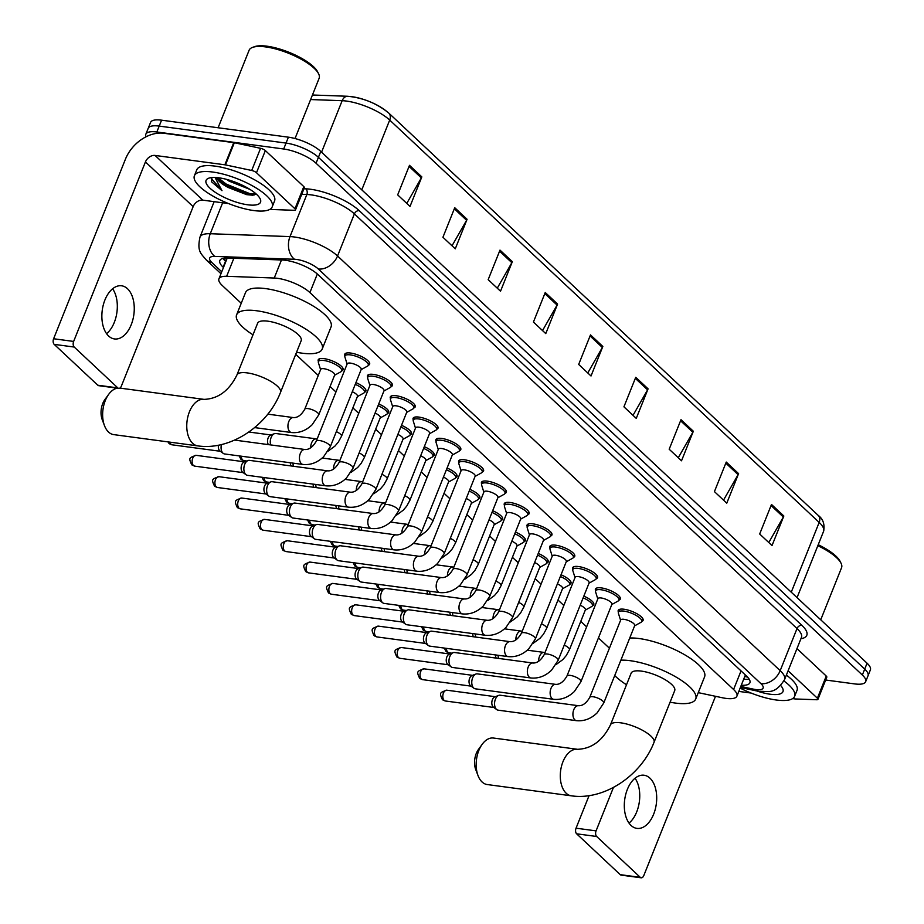 <?xml version="1.0" encoding="UTF-8"?>
<svg xmlns="http://www.w3.org/2000/svg" width="924" height="924" viewBox="0 0 924 924"><rect width="100%" height="100%" fill="white"/><g stroke="black" fill="none" stroke-linecap="round" stroke-linejoin="round"><path stroke-width="1.39" d="M318.433 361.492A13.41 4.204 21.8 0 1 318.202 359.817A13.41 4.204 21.8 0 1 324.07 358.639A13.41 4.204 21.8 0 1 337.445 363.421A13.41 4.204 21.8 0 1 343.104 369.773A13.41 4.204 21.8 0 1 341.776 370.824M550.069 548.048A13.41 4.204 21.8 0 1 549.838 546.373A13.41 4.204 21.8 0 1 555.705 545.195A13.41 4.204 21.8 0 1 569.08 549.988A13.41 4.204 21.8 0 1 574.74 556.34A13.41 4.204 21.8 0 1 573.411 557.38M527.281 526.703A13.41 4.204 21.8 0 1 527.05 525.028A13.41 4.204 21.8 0 1 532.917 523.839A13.41 4.204 21.8 0 1 546.28 528.632A13.41 4.204 21.8 0 1 551.94 534.984A13.41 4.204 21.8 0 1 550.623 536.036M504.492 505.347A13.41 4.204 21.8 0 1 504.261 503.672A13.41 4.204 21.8 0 1 510.129 502.494A13.41 4.204 21.8 0 1 523.492 507.288A13.41 4.204 21.8 0 1 529.152 513.64A13.41 4.204 21.8 0 1 527.835 514.68M481.704 484.003A13.41 4.204 21.8 0 1 481.473 482.328A13.41 4.204 21.8 0 1 487.329 481.138A13.41 4.204 21.8 0 1 500.704 485.932A13.41 4.204 21.8 0 1 506.364 492.284A13.41 4.204 21.8 0 1 505.047 493.335M572.857 569.403A13.41 4.204 21.8 0 1 572.626 567.729A13.41 4.204 21.8 0 1 578.493 566.539A13.41 4.204 21.8 0 1 591.868 571.332A13.41 4.204 21.8 0 1 597.528 577.685A13.41 4.204 21.8 0 1 596.199 578.736M618.445 612.104A13.41 4.204 21.8 0 1 618.202 610.429A13.41 4.204 21.8 0 1 624.07 609.239A13.41 4.204 21.8 0 1 637.444 614.033A13.41 4.204 21.8 0 1 643.104 620.385A13.41 4.204 21.8 0 1 641.787 621.436M595.657 590.748A13.41 4.204 21.8 0 1 595.414 589.085A13.41 4.204 21.8 0 1 601.281 587.895A13.41 4.204 21.8 0 1 614.656 592.688A13.41 4.204 21.8 0 1 620.316 599.041A13.41 4.204 21.8 0 1 618.988 600.092M458.916 462.647A13.41 4.204 21.8 0 1 458.674 460.972A13.41 4.204 21.8 0 1 464.541 459.794A13.41 4.204 21.8 0 1 477.916 464.587A13.41 4.204 21.8 0 1 483.575 470.94A13.41 4.204 21.8 0 1 482.259 471.979M436.116 441.302A13.41 4.204 21.8 0 1 435.885 439.628A13.41 4.204 21.8 0 1 441.753 438.438A13.41 4.204 21.8 0 1 455.128 443.231A13.41 4.204 21.8 0 1 460.787 449.584A13.41 4.204 21.8 0 1 459.459 450.635M413.328 419.946A13.41 4.204 21.8 0 1 413.097 418.272A13.41 4.204 21.8 0 1 418.965 417.094A13.41 4.204 21.8 0 1 432.34 421.887A13.41 4.204 21.8 0 1 437.999 428.239A13.41 4.204 21.8 0 1 436.671 429.279M390.54 398.602A13.41 4.204 21.8 0 1 390.309 396.927A13.41 4.204 21.8 0 1 396.177 395.738A13.41 4.204 21.8 0 1 409.551 400.531A13.41 4.204 21.8 0 1 415.211 406.883A13.41 4.204 21.8 0 1 413.883 407.934M367.752 377.246A13.41 4.204 21.8 0 1 367.521 375.571A13.41 4.204 21.8 0 1 373.388 374.393A13.41 4.204 21.8 0 1 386.752 379.187A13.41 4.204 21.8 0 1 392.411 385.539A13.41 4.204 21.8 0 1 391.095 386.579M344.964 355.902A13.41 4.204 21.8 0 1 344.733 354.227A13.41 4.204 21.8 0 1 350.6 353.037A13.41 4.204 21.8 0 1 363.964 357.831A13.41 4.204 21.8 0 1 369.623 364.183A13.41 4.204 21.8 0 1 368.306 365.234M698.267 692.642L722.256 697.736A25.144 7.889 -158.2 0 0 725.918 698.382A25.144 7.889 -158.2 0 0 736.913 696.153A25.144 7.889 -158.2 0 0 733.598 689.5L309.91 292.573A25.144 7.889 -158.2 0 0 274.243 278.032L226.646 276.311A25.144 7.889 -158.2 0 0 218.93 278.829A25.144 7.889 -158.2 0 0 222.245 285.481L241.233 303.28M295.726 354.319L318.272 375.444M330.087 386.509L335.943 391.995M352.876 407.865L358.731 413.34M375.675 429.21L381.52 434.696M398.463 450.566L404.308 456.04M421.252 471.921L427.096 477.396M444.04 493.266L449.884 498.741M466.828 514.622L472.684 520.096M489.616 535.966L495.472 541.441M512.404 557.322L518.26 562.797M535.204 578.667L541.048 584.141M557.992 600.023L563.836 605.497M580.78 621.367L586.625 626.853M598.44 637.918L609.413 648.198M583.829 596.13A13.41 4.204 21.8 0 1 593.786 604.631A13.41 4.204 21.8 0 1 592.469 605.682M561.041 574.774A13.41 4.204 21.8 0 1 570.997 583.287A13.41 4.204 21.8 0 1 569.681 584.326M538.253 553.43A13.41 4.204 21.8 0 1 548.209 561.931A13.41 4.204 21.8 0 1 546.893 562.982M515.465 532.074A13.41 4.204 21.8 0 1 525.421 540.586A13.41 4.204 21.8 0 1 524.104 541.626M492.677 510.729A13.41 4.204 21.8 0 1 502.633 519.23A13.41 4.204 21.8 0 1 501.305 520.281M469.877 489.373A13.41 4.204 21.8 0 1 479.845 497.886A13.41 4.204 21.8 0 1 478.517 498.925M447.089 468.029A13.41 4.204 21.8 0 1 457.057 476.53A13.41 4.204 21.8 0 1 455.728 477.581M424.301 446.673A13.41 4.204 21.8 0 1 434.257 455.186A13.41 4.204 21.8 0 1 432.94 456.225M401.513 425.329A13.41 4.204 21.8 0 1 411.469 433.83A13.41 4.204 21.8 0 1 410.152 434.881M378.724 403.973A13.41 4.204 21.8 0 1 388.681 412.474A13.41 4.204 21.8 0 1 387.364 413.525M355.936 382.628A13.41 4.204 21.8 0 1 365.892 391.129A13.41 4.204 21.8 0 1 364.576 392.18M741.291 685.227A25.144 7.889 -158.2 0 0 749.895 682.755A25.144 7.889 -158.2 0 0 746.58 676.102L317.937 274.543A25.144 7.889 -158.2 0 0 282.282 260.002L227.535 258.027A25.144 7.889 -158.2 0 0 219.831 260.545A25.144 7.889 -158.2 0 0 223.134 267.198L223.469 267.498M749.098 679.013A25.144 7.889 21.8 0 1 743.647 679.313M146.015 136.798A25.144 7.889 21.8 0 1 145.842 134.223A25.144 7.889 21.8 0 1 156.837 131.993L283.68 148.995A25.144 7.889 21.8 0 1 316.054 163.236L862.346 675.028A25.144 7.889 21.8 0 1 865.661 681.681A25.144 7.889 21.8 0 1 854.665 683.91L825.663 680.018M145.842 134.223L150.566 122.407A25.144 7.889 21.8 0 1 161.573 120.178L288.404 137.179A25.144 7.889 21.8 0 1 320.778 151.421L867.07 663.213L864.714 669.115A25.144 7.889 21.8 0 1 868.029 675.767A25.144 7.889 21.8 0 0 864.714 669.115L318.41 157.323L864.714 669.115L862.346 675.028M288.404 137.179L286.047 143.081A25.144 7.889 21.8 0 1 318.41 157.323A25.144 7.889 21.8 0 0 286.047 143.081L159.205 126.091L286.047 143.081L283.68 148.995M148.21 128.309A25.144 7.889 21.8 0 1 159.205 126.091A25.144 7.889 21.8 0 0 148.21 128.309M225.826 261.596L225.502 261.284A25.144 7.889 21.8 0 1 222.984 258.385M409.494 165.327L397.678 194.872L410.013 206.433L421.829 176.888L409.494 165.327M406.768 203.395L421.344 177.905A6.699 4.955 -46.9 0 0 421.829 176.888M454.747 207.715L442.931 237.26L455.266 248.822L467.082 219.277L454.747 207.715M452.021 245.784L466.597 220.293A6.699 4.955 -46.9 0 0 467.082 219.277M500 250.104L488.172 279.66L500.519 291.222L512.335 261.665L500 250.104M497.274 288.173L511.838 262.682A6.699 4.955 -46.9 0 0 512.335 261.665M545.241 292.504L533.425 322.049L545.772 333.61L557.588 304.065L545.241 292.504M542.527 330.573L557.091 305.082A6.699 4.955 -46.9 0 0 557.588 304.065M771.494 504.458L759.678 534.003L772.025 545.564L783.841 516.019L771.494 504.458M768.78 542.527L783.344 517.036A6.699 4.955 -46.9 0 0 783.841 516.019M726.252 462.069L714.425 491.614L726.772 503.176L738.588 473.631L726.252 462.069M723.527 500.138L738.103 474.647A6.699 4.955 -46.9 0 0 738.588 473.631M681 419.681L669.184 449.226L681.519 460.787L693.335 431.242L681 419.681M678.274 457.75L692.85 432.259A6.699 4.955 -46.9 0 0 693.335 431.242M635.747 377.281L623.931 406.826L636.266 418.387L648.082 388.842L635.747 377.281M633.021 415.35L647.597 389.859A6.699 4.955 -46.9 0 0 648.082 388.842M590.494 334.892L578.678 364.437L591.014 375.999L602.841 346.454L590.494 334.892M587.779 372.961L602.344 347.47A6.699 4.955 -46.9 0 0 602.841 346.454M348.741 96.442A27.489 8.628 21.8 0 1 387.733 112.335M867.07 663.213A25.144 7.889 21.8 0 1 870.385 669.865L865.661 681.681M635.031 778.239A26.819 15.951 -82.4 0 1 629.025 823.111M631.046 825.444A26.819 15.951 97.6 0 0 636.936 828.389A26.819 15.951 97.6 0 0 655.289 809.181A26.819 15.951 97.6 0 0 649.953 778.17A26.819 15.951 97.6 0 0 644.063 775.236A26.819 15.951 97.6 0 0 625.721 794.432A26.819 15.951 97.6 0 0 631.046 825.444M788.103 670.778L817.394 698.221L826.252 676.056A4.193 1.317 21.8 0 1 826.807 677.165L817.948 699.329A4.193 1.317 -158.2 0 0 817.394 698.221M796.962 648.613L826.252 676.056M641.187 877.8L621.159 875.12A4.193 2.495 -82.4 0 1 620.235 874.658L640.263 877.338A4.193 2.495 97.6 0 0 641.187 877.8A4.193 2.495 97.6 0 0 643.797 875.571L715.499 696.303M576.634 833.806A4.193 2.495 -82.4 0 1 576.045 828.181L596.072 830.872A4.193 2.495 97.6 0 0 596.661 836.486L576.634 833.806L620.235 874.658M589.073 795.622L576.045 828.181M596.661 836.486L640.263 877.338M596.072 830.872L613.455 787.421M738.819 691.406L751.085 693.046M792.607 698.613L795.021 698.937A4.193 1.317 -158.2 0 0 795.576 698.983L816.666 699.745A4.193 1.317 -158.2 0 0 817.948 699.329M818.214 544.721A36.036 11.319 21.8 0 1 840.112 561.365L841.059 563.27A37.711 11.839 21.8 0 1 841.568 567.694L820.731 619.796M817.821 545.691A37.711 11.839 21.8 0 1 841.059 563.27M783.945 680.988A41.903 13.155 21.8 0 1 794.64 696.303A41.903 13.155 21.8 0 1 776.31 700.011A41.903 13.155 21.8 0 1 740.136 688.103M786.359 675.121A41.903 13.155 21.8 0 1 797.008 690.39L794.64 696.303M780.711 685.516A29.325 9.205 21.8 0 1 782.57 688.195A29.325 9.205 21.8 0 1 770.142 694.224A29.325 9.205 21.8 0 1 756.871 690.979M478.008 775.559L475.733 769.565A15.084 8.974 -82.4 0 1 478.436 749.468L482.201 744.282A23.458 13.964 97.6 0 0 478.008 775.559A23.458 13.964 97.6 0 0 482.074 781.981A23.458 13.964 97.6 0 0 487.225 784.545L571.344 795.818A23.458 13.964 -82.4 0 1 566.181 793.242A23.458 13.964 -82.4 0 1 561.526 766.111A23.458 13.964 -82.4 0 1 577.569 749.306L493.462 738.033A23.458 13.964 97.6 0 0 482.201 744.282M610.452 724.89A23.458 7.369 -158.2 0 1 620.72 722.822A23.458 7.369 -158.2 0 1 650.935 736.116A23.458 7.369 -158.2 0 1 654.03 742.319L674.705 690.609A23.458 7.369 -158.2 0 0 664.806 679.498A23.458 7.369 -158.2 0 0 641.406 671.113A23.458 7.369 -158.2 0 0 631.138 673.192L610.452 724.89C602.667 740.644 591.707 748.775 577.569 749.306M620.87 660.175A46.084 14.472 21.8 0 1 630.295 660.706A46.084 14.472 21.8 0 1 676.264 677.176A46.084 14.472 21.8 0 1 695.714 699.018A46.084 14.472 21.8 0 1 675.548 703.095A46.084 14.472 21.8 0 1 670.085 702.182M629.741 638.01A46.084 14.472 21.8 0 1 639.165 638.542A46.084 14.472 21.8 0 1 685.123 655.024A46.084 14.472 21.8 0 1 704.573 676.853L695.714 699.018M626.507 684.753A46.084 14.472 21.8 0 1 614.726 675.525M104.481 425.629L102.218 419.646A15.084 8.974 -82.4 0 1 104.909 399.538L108.674 394.352A23.458 13.964 97.6 0 0 104.481 425.629A23.458 13.964 97.6 0 0 108.547 432.051A23.458 13.964 97.6 0 0 113.71 434.615L197.817 445.888A23.458 13.964 -82.4 0 1 192.666 443.312A23.458 13.964 -82.4 0 1 187.999 416.181A23.458 13.964 -82.4 0 1 204.054 399.376L119.935 388.103A23.458 13.964 97.6 0 0 119.866 388.103M117.313 388.172A23.458 13.964 97.6 0 0 108.674 394.352M236.937 374.971A23.458 7.369 -158.2 0 1 247.193 372.892A23.458 7.369 -158.2 0 1 277.408 386.186A23.458 7.369 -158.2 0 1 280.503 392.388L301.178 340.69A23.458 7.369 -158.2 0 0 291.279 329.568A23.458 7.369 -158.2 0 0 267.879 321.182A23.458 7.369 -158.2 0 0 257.611 323.261L236.937 374.971C229.14 390.713 218.18 398.845 204.054 399.376M252.991 334.823A46.084 14.472 21.8 0 1 236.602 314.853A46.084 14.472 21.8 0 1 256.768 310.776A46.084 14.472 21.8 0 1 302.737 327.246A46.084 14.472 21.8 0 1 322.187 349.087A46.084 14.472 21.8 0 1 302.021 353.164A46.084 14.472 21.8 0 1 296.558 352.252M236.602 314.853L245.472 292.7A46.084 14.472 21.8 0 1 265.638 288.611A46.084 14.472 21.8 0 1 311.596 305.093A46.084 14.472 21.8 0 1 331.058 326.923L322.187 349.087M589.731 697.412L620.697 619.992A7.542 2.368 21.8 0 1 624 619.323A7.542 2.368 21.8 0 1 631.519 622.025A7.542 2.368 21.8 0 1 634.707 625.594L603.742 703.014A7.542 2.368 21.8 0 0 602.506 700.796A7.542 2.368 21.8 0 0 593.035 696.742A7.542 2.368 21.8 0 0 589.731 697.412C586.37 703.176 582.617 705.948 578.482 705.717L500.103 695.218A7.542 4.481 -82.4 0 0 498.683 695.402A7.542 4.481 -82.4 0 0 495.403 699.225A7.542 4.481 -82.4 0 0 496.442 709.343A7.542 4.481 -82.4 0 0 496.777 709.62A7.542 4.481 -82.4 0 0 498.105 710.163L576.472 720.674A7.542 4.481 -82.4 0 1 574.82 719.842A7.542 4.481 -82.4 0 1 574.589 719.611A7.542 4.481 -82.4 0 1 573.377 710.891A7.542 4.481 -82.4 0 1 578.482 705.717M620.593 620.27L618.399 613.27A12.566 3.95 21.8 0 1 618.399 612.219A12.566 3.95 21.8 0 1 623.896 611.111A12.566 3.95 21.8 0 1 636.428 615.603A12.566 3.95 21.8 0 1 641.73 621.552A12.566 3.95 21.8 0 1 641.002 622.314L634.592 625.871M496.777 709.62L493.416 707.16A5.452 3.246 -82.4 0 1 493.173 706.964A5.452 3.246 -82.4 0 1 492.423 699.653A5.452 3.246 -82.4 0 1 494.79 696.892L498.683 695.402M566.943 676.056L597.909 598.648A7.542 2.368 21.8 0 1 601.212 597.978A7.542 2.368 21.8 0 1 608.731 600.669A7.542 2.368 21.8 0 1 611.919 604.25L580.953 681.658A7.542 2.368 21.8 0 0 579.706 679.44A7.542 2.368 21.8 0 0 570.247 675.386A7.542 2.368 21.8 0 0 566.943 676.056C563.582 681.82 559.828 684.592 555.694 684.372L477.315 673.873A7.542 4.481 -82.4 0 0 475.895 674.046A7.542 4.481 -82.4 0 0 472.614 677.87A7.542 4.481 -82.4 0 0 473.654 687.987A7.542 4.481 -82.4 0 0 473.989 688.264A7.542 4.481 -82.4 0 0 475.317 688.819L553.684 699.318A7.542 4.481 -82.4 0 1 552.032 698.498A7.542 4.481 -82.4 0 1 551.801 698.267A7.542 4.481 -82.4 0 1 550.588 689.547A7.542 4.481 -82.4 0 1 555.694 684.372M597.793 598.925L595.61 591.926A12.566 3.95 21.8 0 1 595.599 590.863A12.566 3.95 21.8 0 1 601.108 589.755A12.566 3.95 21.8 0 1 613.64 594.248A12.566 3.95 21.8 0 1 618.941 600.207A12.566 3.95 21.8 0 1 618.214 600.97L611.804 604.527M473.989 688.264L470.628 685.804A5.452 3.246 -82.4 0 1 470.385 685.608A5.452 3.246 -82.4 0 1 469.635 678.297A5.452 3.246 -82.4 0 1 472.002 675.536L475.895 674.046M544.155 654.712L575.121 577.292A7.542 2.368 21.8 0 1 578.424 576.622A7.542 2.368 21.8 0 1 585.943 579.325A7.542 2.368 21.8 0 1 589.119 582.894L558.165 660.314A7.542 2.368 21.8 0 0 556.918 658.096A7.542 2.368 21.8 0 0 547.458 654.042A7.542 2.368 21.8 0 0 544.155 654.712C540.783 660.475 537.029 663.247 532.894 663.016L454.527 652.517A7.542 4.481 -82.4 0 0 453.107 652.702A7.542 4.481 -82.4 0 0 449.826 656.525A7.542 4.481 -82.4 0 0 450.866 666.643A7.542 4.481 -82.4 0 0 451.201 666.92A7.542 4.481 -82.4 0 0 452.517 667.463L530.896 677.973A7.542 4.481 -82.4 0 1 529.233 677.142A7.542 4.481 -82.4 0 1 529.013 676.911A7.542 4.481 -82.4 0 1 527.8 668.191A7.542 4.481 -82.4 0 1 532.894 663.016M575.005 577.569L572.811 570.57A12.566 3.95 21.8 0 1 572.811 569.519A12.566 3.95 21.8 0 1 578.32 568.41A12.566 3.95 21.8 0 1 590.852 572.903A12.566 3.95 21.8 0 1 596.153 578.851A12.566 3.95 21.8 0 1 595.426 579.614L589.015 583.171M451.201 666.92L447.84 664.46A5.452 3.246 -82.4 0 1 447.597 664.252A5.452 3.246 -82.4 0 1 446.846 656.952A5.452 3.246 -82.4 0 1 449.214 654.192L453.107 652.702M521.367 633.356L552.333 555.948A7.542 2.368 21.8 0 1 555.624 555.278A7.542 2.368 21.8 0 1 563.155 557.969A7.542 2.368 21.8 0 1 566.331 561.549L535.366 638.958A7.542 2.368 21.8 0 0 534.13 636.74A7.542 2.368 21.8 0 0 524.67 632.686A7.542 2.368 21.8 0 0 521.367 633.356C517.994 639.119 514.241 641.891 510.106 641.672L431.739 631.173A7.542 4.481 -82.4 0 0 430.318 631.346A7.542 4.481 -82.4 0 0 427.027 635.169A7.542 4.481 -82.4 0 0 428.078 645.287A7.542 4.481 -82.4 0 0 428.413 645.564A7.542 4.481 -82.4 0 0 429.729 646.119L508.108 656.618A7.542 4.481 -82.4 0 1 506.444 655.797A7.542 4.481 -82.4 0 1 506.225 655.566A7.542 4.481 -82.4 0 1 505.012 646.846A7.542 4.481 -82.4 0 1 510.106 641.672M552.217 556.225L550.023 549.226A12.566 3.95 21.8 0 1 550.023 548.163A12.566 3.95 21.8 0 1 555.52 547.054A12.566 3.95 21.8 0 1 568.064 551.547A12.566 3.95 21.8 0 1 573.365 557.507A12.566 3.95 21.8 0 1 572.637 558.269L566.227 561.827M428.413 645.564L425.052 643.104A5.452 3.246 -82.4 0 1 424.809 642.908A5.452 3.246 -82.4 0 1 424.058 635.596A5.452 3.246 -82.4 0 1 426.426 632.836L430.318 631.346M498.579 612.011L529.544 534.592A7.542 2.368 21.8 0 1 532.836 533.922A7.542 2.368 21.8 0 1 540.355 536.625A7.542 2.368 21.8 0 1 543.543 540.193L512.577 617.613A7.542 2.368 21.8 0 0 511.342 615.396A7.542 2.368 21.8 0 0 501.871 611.341A7.542 2.368 21.8 0 0 498.579 612.011C495.206 617.775 491.452 620.547 487.318 620.316L408.951 609.817A7.542 4.481 -82.4 0 0 407.53 610.002A7.542 4.481 -82.4 0 0 404.238 613.825A7.542 4.481 -82.4 0 0 405.289 623.943A7.542 4.481 -82.4 0 0 405.624 624.22A7.542 4.481 -82.4 0 0 406.941 624.763L485.319 635.273A7.542 4.481 -82.4 0 1 483.656 634.441A7.542 4.481 -82.4 0 1 483.437 634.211A7.542 4.481 -82.4 0 1 482.224 625.49A7.542 4.481 -82.4 0 1 487.318 620.316M529.429 534.869L527.234 527.87A12.566 3.95 21.8 0 1 527.234 526.819A12.566 3.95 21.8 0 1 532.732 525.698A12.566 3.95 21.8 0 1 545.264 530.191A12.566 3.95 21.8 0 1 550.577 536.151A12.566 3.95 21.8 0 1 549.849 536.913L543.428 540.471M405.624 624.22L402.263 621.76A5.452 3.246 -82.4 0 1 402.021 621.552A5.452 3.246 -82.4 0 1 401.259 614.252A5.452 3.246 -82.4 0 1 403.638 611.492L407.53 610.002M475.791 590.655L506.745 513.247A7.542 2.368 21.8 0 1 510.048 512.577A7.542 2.368 21.8 0 1 517.567 515.269A7.542 2.368 21.8 0 1 520.755 518.849L489.789 596.257A7.542 2.368 21.8 0 0 488.553 594.04A7.542 2.368 21.8 0 0 479.082 589.986A7.542 2.368 21.8 0 0 475.791 590.655C472.418 596.419 468.664 599.191 464.529 598.971L386.151 588.472A7.542 4.481 -82.4 0 0 384.731 588.646A7.542 4.481 -82.4 0 0 381.45 592.469A7.542 4.481 -82.4 0 0 382.49 602.587A7.542 4.481 -82.4 0 0 382.825 602.864A7.542 4.481 -82.4 0 0 384.153 603.418L462.531 613.917A7.542 4.481 -82.4 0 1 460.868 613.086A7.542 4.481 -82.4 0 1 460.637 612.855A7.542 4.481 -82.4 0 1 459.436 604.146A7.542 4.481 -82.4 0 1 464.529 598.971M506.641 513.525L504.446 506.525A12.566 3.95 21.8 0 1 504.446 505.463A12.566 3.95 21.8 0 1 509.944 504.354A12.566 3.95 21.8 0 1 522.476 508.847A12.566 3.95 21.8 0 1 527.789 514.807A12.566 3.95 21.8 0 1 527.061 515.569L520.639 519.126M382.825 602.864L379.475 600.404A5.452 3.246 -82.4 0 1 379.233 600.207A5.452 3.246 -82.4 0 1 378.47 592.896A5.452 3.246 -82.4 0 1 380.85 590.136L384.731 588.646M452.991 569.311L483.957 491.891A7.542 2.368 21.8 0 1 487.26 491.222A7.542 2.368 21.8 0 1 494.779 493.924A7.542 2.368 21.8 0 1 497.967 497.493L467.001 574.913A7.542 2.368 21.8 0 0 465.765 572.695A7.542 2.368 21.8 0 0 456.294 568.641A7.542 2.368 21.8 0 0 452.991 569.311C449.63 575.074 445.876 577.846 441.741 577.615L363.363 567.117A7.542 4.481 -82.4 0 0 361.942 567.301A7.542 4.481 -82.4 0 0 358.662 571.124A7.542 4.481 -82.4 0 0 359.702 581.242A7.542 4.481 -82.4 0 0 360.037 581.519A7.542 4.481 -82.4 0 0 361.365 582.062L439.732 592.573A7.542 4.481 -82.4 0 1 438.08 591.741A7.542 4.481 -82.4 0 1 437.849 591.51A7.542 4.481 -82.4 0 1 436.636 582.79A7.542 4.481 -82.4 0 1 441.741 577.615M483.853 492.169L481.658 485.169A12.566 3.95 21.8 0 1 481.658 484.118A12.566 3.95 21.8 0 1 487.156 482.998A12.566 3.95 21.8 0 1 499.688 487.491A12.566 3.95 21.8 0 1 505.001 493.451A12.566 3.95 21.8 0 1 504.273 494.213L497.851 497.77M360.037 581.519L356.676 579.059A5.452 3.246 -82.4 0 1 356.433 578.851A5.452 3.246 -82.4 0 1 355.682 571.552A5.452 3.246 -82.4 0 1 358.062 568.791L361.942 567.301M430.203 547.955L461.168 470.547A7.542 2.368 21.8 0 1 464.472 469.877A7.542 2.368 21.8 0 1 471.991 472.568A7.542 2.368 21.8 0 1 475.179 476.149L444.213 553.557A7.542 2.368 21.8 0 0 442.977 551.339A7.542 2.368 21.8 0 0 433.506 547.285A7.542 2.368 21.8 0 0 430.203 547.955C426.842 553.719 423.088 556.491 418.953 556.271L340.575 545.772A7.542 4.481 -82.4 0 0 339.154 545.945A7.542 4.481 -82.4 0 0 335.874 549.768A7.542 4.481 -82.4 0 0 336.913 559.886A7.542 4.481 -82.4 0 0 337.248 560.163A7.542 4.481 -82.4 0 0 338.577 560.718L416.943 571.217A7.542 4.481 -82.4 0 1 415.292 570.385A7.542 4.481 -82.4 0 1 415.061 570.154A7.542 4.481 -82.4 0 1 413.848 561.446A7.542 4.481 -82.4 0 1 418.953 556.271M461.064 470.824L458.87 463.825A12.566 3.95 21.8 0 1 458.87 462.762A12.566 3.95 21.8 0 1 464.368 461.654A12.566 3.95 21.8 0 1 476.899 466.146A12.566 3.95 21.8 0 1 482.201 472.106A12.566 3.95 21.8 0 1 481.473 472.869L475.063 476.426M337.248 560.163L333.887 557.703A5.452 3.246 -82.4 0 1 333.645 557.507A5.452 3.246 -82.4 0 1 332.894 550.196A5.452 3.246 -82.4 0 1 335.262 547.435L339.154 545.945M407.415 526.611L438.38 449.191A7.542 2.368 21.8 0 1 441.684 448.521A7.542 2.368 21.8 0 1 449.203 451.224A7.542 2.368 21.8 0 1 452.379 454.793L421.425 532.212A7.542 2.368 21.8 0 0 420.177 529.995A7.542 2.368 21.8 0 0 410.718 525.941A7.542 2.368 21.8 0 0 407.415 526.611C404.042 532.374 400.3 535.146 396.165 534.915L317.787 524.416A7.542 4.481 -82.4 0 0 316.366 524.601A7.542 4.481 -82.4 0 0 313.086 528.424A7.542 4.481 -82.4 0 0 314.125 538.542A7.542 4.481 -82.4 0 0 314.46 538.819A7.542 4.481 -82.4 0 0 315.777 539.362L394.155 549.872A7.542 4.481 -82.4 0 1 392.504 549.041A7.542 4.481 -82.4 0 1 392.273 548.81A7.542 4.481 -82.4 0 1 391.06 540.09A7.542 4.481 -82.4 0 1 396.165 534.915M438.265 449.468L436.082 442.469A12.566 3.95 21.8 0 1 436.07 441.418A12.566 3.95 21.8 0 1 441.58 440.298A12.566 3.95 21.8 0 1 454.111 444.791A12.566 3.95 21.8 0 1 459.413 450.75A12.566 3.95 21.8 0 1 458.685 451.513L452.275 455.07M314.46 538.819L311.099 536.359A5.452 3.246 -82.4 0 1 310.857 536.151A5.452 3.246 -82.4 0 1 310.106 528.851A5.452 3.246 -82.4 0 1 312.474 526.091L316.366 524.601M384.627 505.255L415.592 427.847A7.542 2.368 21.8 0 1 418.895 427.177A7.542 2.368 21.8 0 1 426.414 429.868A7.542 2.368 21.8 0 1 429.591 433.448L398.637 510.857A7.542 2.368 21.8 0 0 397.389 508.639A7.542 2.368 21.8 0 0 387.93 504.585A7.542 2.368 21.8 0 0 384.627 505.255C381.254 511.018 377.5 513.79 373.365 513.571L294.999 503.072A7.542 4.481 -82.4 0 0 293.578 503.245A7.542 4.481 -82.4 0 0 290.286 507.068A7.542 4.481 -82.4 0 0 291.337 517.186A7.542 4.481 -82.4 0 0 291.672 517.463A7.542 4.481 -82.4 0 0 292.989 518.018L371.367 528.516A7.542 4.481 -82.4 0 1 369.704 527.685A7.542 4.481 -82.4 0 1 369.484 527.454A7.542 4.481 -82.4 0 1 368.272 518.745A7.542 4.481 -82.4 0 1 373.365 513.571M415.477 428.124L413.282 421.125A12.566 3.95 21.8 0 1 413.282 420.062A12.566 3.95 21.8 0 1 418.78 418.953A12.566 3.95 21.8 0 1 431.323 423.446A12.566 3.95 21.8 0 1 436.625 429.406A12.566 3.95 21.8 0 1 435.897 430.168L429.487 433.726M291.672 517.463L288.311 515.003A5.452 3.246 -82.4 0 1 288.069 514.807A5.452 3.246 -82.4 0 1 287.318 507.495A5.452 3.246 -82.4 0 1 289.686 504.735L293.578 503.245M361.838 483.91L392.804 406.491A7.542 2.368 21.8 0 1 396.096 405.821A7.542 2.368 21.8 0 1 403.626 408.524A7.542 2.368 21.8 0 1 406.803 412.092L375.837 489.512A7.542 2.368 21.8 0 0 374.601 487.294A7.542 2.368 21.8 0 0 365.142 483.24A7.542 2.368 21.8 0 0 361.838 483.91C358.466 489.674 354.712 492.446 350.577 492.215L272.21 481.716A7.542 4.481 -82.4 0 0 270.79 481.901A7.542 4.481 -82.4 0 0 267.498 485.724A7.542 4.481 -82.4 0 0 268.549 495.841A7.542 4.481 -82.4 0 0 268.884 496.119A7.542 4.481 -82.4 0 0 270.201 496.662L348.579 507.172A7.542 4.481 -82.4 0 1 346.916 506.34A7.542 4.481 -82.4 0 1 346.696 506.109A7.542 4.481 -82.4 0 1 345.484 497.389A7.542 4.481 -82.4 0 1 350.577 492.215M392.688 406.768L390.494 399.769A12.566 3.95 21.8 0 1 390.494 398.718A12.566 3.95 21.8 0 1 395.992 397.597A12.566 3.95 21.8 0 1 408.535 402.09A12.566 3.95 21.8 0 1 413.837 408.05A12.566 3.95 21.8 0 1 413.109 408.812L406.699 412.37M268.884 496.119L265.523 493.659A5.452 3.246 -82.4 0 1 265.28 493.451A5.452 3.246 -82.4 0 1 264.53 486.151A5.452 3.246 -82.4 0 1 266.897 483.391L270.79 481.901M339.05 462.554L370.016 385.146A7.542 2.368 21.8 0 1 373.308 384.476A7.542 2.368 21.8 0 1 380.827 387.168A7.542 2.368 21.8 0 1 384.014 390.748L353.049 468.156A7.542 2.368 21.8 0 0 351.813 465.939A7.542 2.368 21.8 0 0 342.342 461.885A7.542 2.368 21.8 0 0 339.05 462.554C335.678 468.318 331.924 471.09 327.789 470.87L249.411 460.36A7.542 4.481 -82.4 0 0 248.002 460.545A7.542 4.481 -82.4 0 0 244.71 464.368A7.542 4.481 -82.4 0 0 245.761 474.486A7.542 4.481 -82.4 0 0 246.096 474.763A7.542 4.481 -82.4 0 0 247.413 475.317L325.791 485.816A7.542 4.481 -82.4 0 1 324.128 484.984A7.542 4.481 -82.4 0 1 323.897 484.753A7.542 4.481 -82.4 0 1 322.695 476.045A7.542 4.481 -82.4 0 1 327.789 470.87M369.9 385.423L367.706 378.424A12.566 3.95 21.8 0 1 367.706 377.362A12.566 3.95 21.8 0 1 373.204 376.253A12.566 3.95 21.8 0 1 385.735 380.746A12.566 3.95 21.8 0 1 391.048 386.706A12.566 3.95 21.8 0 1 390.321 387.468L383.899 391.025M246.096 474.763L242.735 472.303A5.452 3.246 -82.4 0 1 242.492 472.106A5.452 3.246 -82.4 0 1 241.73 464.795A5.452 3.246 -82.4 0 1 244.109 462.035L248.002 460.545M316.262 441.21L347.216 363.79A7.542 2.368 21.8 0 1 350.519 363.12A7.542 2.368 21.8 0 1 358.038 365.823A7.542 2.368 21.8 0 1 361.226 369.392L330.261 446.812A7.542 2.368 21.8 0 0 329.025 444.594A7.542 2.368 21.8 0 0 319.554 440.54A7.542 2.368 21.8 0 0 316.262 441.21C312.889 446.973 309.136 449.745 305.001 449.514L234.604 440.09M347.112 364.068L344.918 357.068A12.566 3.95 21.8 0 1 344.918 356.017A12.566 3.95 21.8 0 1 350.415 354.897A12.566 3.95 21.8 0 1 362.947 359.39A12.566 3.95 21.8 0 1 368.26 365.35A12.566 3.95 21.8 0 1 367.533 366.112L361.111 369.669M305.001 449.514A7.542 4.481 -82.4 0 0 299.896 454.689A7.542 4.481 -82.4 0 0 301.108 463.409A7.542 4.481 -82.4 0 0 301.339 463.64A7.542 4.481 -82.4 0 0 303.003 464.46L224.624 453.961A7.542 4.481 -82.4 0 1 223.296 453.418A7.542 4.481 -82.4 0 1 222.961 453.141A7.542 4.481 -82.4 0 1 221.437 444.548M223.296 453.418L219.935 450.958A5.452 3.246 -82.4 0 1 219.704 450.75A5.452 3.246 -82.4 0 1 218.457 445.195M580.191 605.232A7.542 2.368 21.8 0 1 585.389 609.84L569.438 649.734A7.542 2.368 21.8 0 0 568.202 647.516A7.542 2.368 21.8 0 0 564.241 645.125M583.148 597.851A12.566 3.95 21.8 0 1 592.423 605.798A12.566 3.95 21.8 0 1 591.695 606.56L585.285 610.117M496.269 658.107A5.452 3.246 -82.4 0 1 495.426 654.92M498.533 658.419A7.542 4.481 -82.4 0 1 498.163 655.289M557.403 583.887A7.542 2.368 21.8 0 1 562.601 588.496L546.65 628.378A7.542 2.368 21.8 0 0 545.403 626.16A7.542 2.368 21.8 0 0 541.441 623.769M560.348 576.495A12.566 3.95 21.8 0 1 569.634 584.453A12.566 3.95 21.8 0 1 568.907 585.215L562.485 588.773M473.469 636.763A5.452 3.246 -82.4 0 1 472.638 633.564M475.744 637.063A7.542 4.481 -82.4 0 1 475.375 633.933M534.615 562.531A7.542 2.368 21.8 0 1 539.812 567.14L523.85 607.033A7.542 2.368 21.8 0 0 522.614 604.816A7.542 2.368 21.8 0 0 518.653 602.425M537.56 555.151A12.566 3.95 21.8 0 1 546.846 563.097A12.566 3.95 21.8 0 1 546.119 563.859L539.697 567.417M450.681 615.407A5.452 3.246 -82.4 0 1 449.838 612.219M452.956 615.719A7.542 4.481 -82.4 0 1 452.587 612.589M511.815 541.187A7.542 2.368 21.8 0 1 517.024 545.784L501.062 585.677A7.542 2.368 21.8 0 0 499.826 583.46A7.542 2.368 21.8 0 0 495.865 581.069M514.772 533.795A12.566 3.95 21.8 0 1 524.047 541.753A12.566 3.95 21.8 0 1 523.319 542.515L516.909 546.061M427.893 594.063A5.452 3.246 -82.4 0 1 427.05 590.863M430.168 594.363A7.542 4.481 -82.4 0 1 429.787 591.233M489.027 519.831A7.542 2.368 21.8 0 1 494.236 524.439L478.274 564.333A7.542 2.368 21.8 0 0 477.038 562.115A7.542 2.368 21.8 0 0 473.076 559.725M491.984 512.45A12.566 3.95 21.8 0 1 501.258 520.397A12.566 3.95 21.8 0 1 500.531 521.159L494.121 524.716M405.105 572.707A5.452 3.246 -82.4 0 1 404.262 569.519M407.368 573.019A7.542 4.481 -82.4 0 1 406.999 569.889M466.239 498.486A7.542 2.368 21.8 0 1 471.436 503.083L455.486 542.977A7.542 2.368 21.8 0 0 454.25 540.759A7.542 2.368 21.8 0 0 450.288 538.369M469.196 491.094A12.566 3.95 21.8 0 1 478.47 499.041A12.566 3.95 21.8 0 1 477.743 499.815L471.332 503.361M382.317 551.362A5.452 3.246 -82.4 0 1 381.473 548.163M384.58 551.663A7.542 4.481 -82.4 0 1 384.211 548.533M443.451 477.131A7.542 2.368 21.8 0 1 448.648 481.739L432.698 521.633A7.542 2.368 21.8 0 0 431.462 519.415A7.542 2.368 21.8 0 0 427.5 517.024M446.408 469.75A12.566 3.95 21.8 0 1 455.682 477.696A12.566 3.95 21.8 0 1 454.954 478.459L448.544 482.016M359.528 530.006A5.452 3.246 -82.4 0 1 358.685 526.819M361.792 530.318A7.542 4.481 -82.4 0 1 361.423 527.188M420.663 455.786A7.542 2.368 21.8 0 1 425.86 460.383L409.909 500.277A7.542 2.368 21.8 0 0 408.674 498.059A7.542 2.368 21.8 0 0 404.7 495.668M423.608 448.394A12.566 3.95 21.8 0 1 432.894 456.341A12.566 3.95 21.8 0 1 432.166 457.114L425.745 460.66M336.729 508.662A5.452 3.246 -82.4 0 1 335.897 505.463M339.004 508.962A7.542 4.481 -82.4 0 1 338.634 505.832M397.874 434.43A7.542 2.368 21.8 0 1 403.072 439.039L387.121 478.932A7.542 2.368 21.8 0 0 385.874 476.715A7.542 2.368 21.8 0 0 381.912 474.324M400.82 427.05A12.566 3.95 21.8 0 1 410.106 434.996A12.566 3.95 21.8 0 1 409.378 435.758L402.956 439.316M313.941 487.306A5.452 3.246 -82.4 0 1 313.097 484.118M316.216 487.618A7.542 4.481 -82.4 0 1 315.846 484.488M375.086 413.074A7.542 2.368 21.8 0 1 380.284 417.683L364.322 457.576A7.542 2.368 21.8 0 0 363.086 455.359A7.542 2.368 21.8 0 0 359.124 452.968M378.031 405.694A12.566 3.95 21.8 0 1 387.318 413.64A12.566 3.95 21.8 0 1 386.59 414.414L380.168 417.96M291.152 465.962A5.452 3.246 -82.4 0 1 290.309 462.762M293.428 466.262A7.542 4.481 -82.4 0 1 293.058 463.132M352.287 391.73A7.542 2.368 21.8 0 1 357.496 396.338L341.534 436.232A7.542 2.368 21.8 0 0 340.298 434.014A7.542 2.368 21.8 0 0 336.336 431.623M270.64 444.906A7.542 4.481 -82.4 0 1 271.113 437.526A7.542 4.481 -82.4 0 1 274.405 433.691A7.542 4.481 -82.4 0 1 275.826 433.518L317.151 438.969M355.243 384.349A12.566 3.95 21.8 0 1 364.518 392.296A12.566 3.95 21.8 0 1 363.79 393.058L357.38 396.615M268.364 444.606A5.452 3.246 -82.4 0 1 268.145 437.953A5.452 3.246 -82.4 0 1 270.513 435.181L274.405 433.691M304.747 409.274L320.697 369.381A7.542 2.368 21.8 0 1 324.001 368.722A7.542 2.368 21.8 0 1 331.52 371.413A7.542 2.368 21.8 0 1 334.696 374.982L318.745 414.876A7.542 2.368 21.8 0 0 317.51 412.658A7.542 2.368 21.8 0 0 308.038 408.604A7.542 2.368 21.8 0 0 304.747 409.274C301.374 415.038 297.62 417.81 293.486 417.59L267.798 414.148M320.582 369.658L318.399 362.658A12.566 3.95 21.8 0 1 318.387 361.607A12.566 3.95 21.8 0 1 323.897 360.499A12.566 3.95 21.8 0 1 336.428 364.992A12.566 3.95 21.8 0 1 341.73 370.94A12.566 3.95 21.8 0 1 341.002 371.714L334.592 375.26M112.601 288.796A26.819 15.951 -82.4 0 1 106.583 333.679M108.605 336.013A26.819 15.951 97.6 0 0 114.495 338.946A26.819 15.951 97.6 0 0 132.848 319.75A26.819 15.951 97.6 0 0 127.512 288.738A26.819 15.951 97.6 0 0 121.621 285.793A26.819 15.951 97.6 0 0 103.28 305.001A26.819 15.951 97.6 0 0 108.605 336.013M256.491 172.742A4.193 1.317 -158.2 0 0 251.709 170.478L225.479 164.899A4.193 1.317 -158.2 0 0 224.867 164.795L233.737 142.631A4.193 1.317 21.8 0 1 234.338 142.735L260.568 148.314A4.193 1.317 21.8 0 1 265.35 150.577L256.491 172.742L294.952 208.778L303.823 186.613A4.193 1.317 21.8 0 1 304.366 187.722L295.507 209.887A4.193 1.317 -158.2 0 0 294.952 208.778M265.35 150.577L303.823 186.613M233.737 142.631L163.929 133.275A33.518 24.798 -46.9 0 0 125.41 159.251L53.615 338.75L73.643 341.43L145.438 161.931A8.385 6.202 133.1 0 1 155.059 155.44L224.867 164.795M118.746 388.357L98.718 385.678A4.193 2.495 -82.4 0 1 97.794 385.216L117.822 387.907A4.193 2.495 97.6 0 0 118.746 388.357A4.193 2.495 97.6 0 0 121.356 386.14L193.151 206.641A8.385 6.202 133.1 0 1 202.783 200.138L228.644 203.603M73.643 341.43A4.193 2.495 97.6 0 0 74.22 347.054L54.193 344.363L97.794 385.216M54.193 344.363A4.193 2.495 -82.4 0 1 53.615 338.75M74.22 347.054L117.822 387.907M270.178 209.171L272.592 209.494A4.193 1.317 -158.2 0 0 273.134 209.54L294.225 210.302A4.193 1.317 -158.2 0 0 295.507 209.887M218.11 127.755L249.11 50.242A37.711 11.839 21.8 0 1 252.541 47.401L254.527 46.674A36.036 11.319 21.8 0 1 267.024 46.2A36.036 11.319 21.8 0 1 317.671 71.922L318.618 73.828A37.711 11.839 21.8 0 1 319.138 78.251L295.033 138.519M252.541 47.401A37.711 11.839 21.8 0 1 265.615 46.905A37.711 11.839 21.8 0 1 318.618 73.828M212.739 172.037A41.903 13.155 21.8 0 1 254.516 187.006A41.903 13.155 21.8 0 1 272.21 206.861A41.903 13.155 21.8 0 1 253.869 210.568A41.903 13.155 21.8 0 1 212.093 195.599A41.903 13.155 21.8 0 1 194.398 175.745A41.903 13.155 21.8 0 1 212.739 172.037M194.398 175.745L196.766 169.831A41.903 13.155 21.8 0 1 215.096 166.124A41.903 13.155 21.8 0 1 256.884 181.104A41.903 13.155 21.8 0 1 274.567 200.958L272.21 206.861M211.919 177.547L211.492 181.728L221.991 190.667L215.026 177.477M217.614 177.662L220.282 181.451L228.344 187.537A20.952 6.584 21.8 0 1 216.724 177.581M228.344 187.537L246.662 194.652L252.656 195.218L256.306 194.098M247.701 204.793A29.325 9.205 21.8 0 1 214.795 191.996A29.325 9.205 21.8 0 1 208.732 178.193A29.325 9.205 21.8 0 1 218.907 177.812A29.325 9.205 21.8 0 1 260.129 198.752A29.325 9.205 21.8 0 1 247.701 204.793M234.338 181.832L243.462 185.77M226.519 179.36L229.198 181.173L250.092 189.478M219.069 180.041L225.895 185.031L249.237 194.467L254.031 195.08M217.937 177.697L226.253 184.107L249.607 193.555L256.248 194.155M211.284 178.494L221.991 190.667M223.227 258.743A25.144 18.596 -46.9 0 0 226.276 260.487M744.802 676.437A25.144 11.504 102 0 0 745.633 676.691L744.779 676.507M741.036 670.916L733.598 689.5M233.864 258.258L226.646 276.311M281.474 259.979L274.243 278.032M317.336 273.989L309.91 292.573M740.794 686.463L753.349 689.131A16.759 5.267 -158.2 0 0 755.797 689.558A16.759 5.267 -158.2 0 0 760.926 683.644L318.283 268.965A16.759 5.267 -158.2 0 0 296.708 259.471A16.759 5.267 -158.2 0 0 294.513 259.274L214.784 256.398A16.759 5.267 -158.2 0 0 211.85 262.508L221.748 271.795M214.149 201.663L199.988 237.075A33.518 10.522 21.8 0 1 210.268 233.726L289.997 236.602A33.518 10.522 21.8 0 1 294.386 236.994A33.518 10.522 21.8 0 1 337.549 255.983L780.179 670.662A33.518 10.522 21.8 0 1 784.603 679.533L801.443 637.421A33.518 10.522 -158.2 0 0 797.019 628.551L354.389 213.883A33.518 10.522 -158.2 0 0 311.226 194.883A33.518 10.522 -158.2 0 0 306.849 194.502L301.732 194.317M303.95 188.762L305.717 188.831A37.711 11.839 21.8 0 1 359.205 210.637L801.836 625.305A4.193 3.095 -46.9 0 0 797.019 628.551L780.179 670.662A16.759 12.405 133.1 0 1 760.926 683.644M305.717 188.831A4.193 2.991 -87.9 0 1 306.849 194.502L289.997 236.602A16.759 11.977 92.1 0 0 294.513 259.274M801.836 625.305A37.711 11.839 21.8 0 1 800.9 638.761M316.054 163.236L320.778 151.421M156.837 131.993L161.573 120.178M318.283 268.965A16.759 12.405 133.1 0 0 337.549 255.983L354.389 213.883A4.193 3.095 -46.9 0 1 359.205 210.637M214.784 256.398A16.759 11.977 92.1 0 1 210.268 233.726L222.638 202.806M211.85 262.508A16.759 12.405 133.1 0 1 206.295 259.967L220.975 273.723M753.349 689.131A16.759 7.669 102 0 0 755.774 690.748L740.39 687.479M225.502 261.284L223.134 267.198M312.439 94.999L347.667 96.269A8.385 5.983 92.1 0 0 342.157 100.693L310.614 99.549M347.667 96.269C363.224 97.817 376.923 103.407 388.75 113.063A8.385 6.202 133.1 0 1 389.697 120.074A33.518 10.522 -158.2 0 0 342.157 100.693L321.575 152.16M791.267 592.192L819.172 522.418A8.385 6.202 -46.9 0 0 818.225 515.407C823.122 519.034 824.901 524.324 823.596 531.288A33.518 10.522 -158.2 0 0 819.172 522.418L389.697 120.074L361.792 189.847M590.066 335.966L602.344 347.47M635.319 378.355L647.597 389.859M680.572 420.755L692.85 432.259M725.814 463.143L738.103 474.647M771.066 505.532L783.344 517.036M544.813 293.578L557.091 305.082M499.561 251.178L511.838 262.682M454.319 208.789L466.597 220.293M409.066 166.401L421.344 177.905M446.823 690.193C439.235 692.734 439.501 693.104 442.377 699.572L445.38 700.993A5.452 3.246 -82.4 0 1 444.178 700.392A5.452 3.246 -82.4 0 1 443.093 694.097A5.452 3.246 -82.4 0 1 446.823 690.193L495.31 696.696M442.377 699.572A5.452 4.031 -46.9 0 0 444.178 700.392M424.035 668.837C416.435 671.39 416.712 671.76 419.588 678.216L422.58 679.637A5.452 3.246 -82.4 0 1 421.39 679.048A5.452 3.246 -82.4 0 1 420.304 672.741A5.452 3.246 -82.4 0 1 424.035 668.837L472.522 675.34M419.588 678.216A5.452 4.031 -46.9 0 0 421.39 679.048M401.235 647.493C393.647 650.034 393.924 650.404 396.789 656.872L399.792 658.292A5.452 3.246 -82.4 0 1 398.602 657.692A5.452 3.246 -82.4 0 1 397.516 651.397A5.452 3.246 -82.4 0 1 401.235 647.493L449.734 653.984M396.789 656.872A5.452 4.031 -46.9 0 0 398.602 657.692M378.447 626.137C370.859 628.69 371.125 629.059 374.001 635.516L377.004 636.936A5.452 3.246 -82.4 0 1 375.802 636.347A5.452 3.246 -82.4 0 1 374.728 630.041A5.452 3.246 -82.4 0 1 378.447 626.137L426.946 632.64M374.001 635.516A5.452 4.031 -46.9 0 0 375.802 636.347M355.659 604.793C348.071 607.334 348.336 607.703 351.212 614.16L354.215 615.592A5.452 3.246 -82.4 0 1 353.014 614.991A5.452 3.246 -82.4 0 1 351.94 608.697A5.452 3.246 -82.4 0 1 355.659 604.793L404.158 611.284M351.212 614.16A5.452 4.031 -46.9 0 0 353.014 614.991M332.871 583.437C325.283 585.989 325.548 586.359 328.424 592.815L331.427 594.236A5.452 3.246 -82.4 0 1 330.226 593.647A5.452 3.246 -82.4 0 1 329.14 587.341A5.452 3.246 -82.4 0 1 332.871 583.437L381.369 589.939M328.424 592.815A5.452 4.031 -46.9 0 0 330.226 593.647M310.083 562.092C302.494 564.633 302.76 565.003 305.636 571.459L308.639 572.892A5.452 3.246 -82.4 0 1 307.438 572.291A5.452 3.246 -82.4 0 1 306.352 565.996A5.452 3.246 -82.4 0 1 310.083 562.092L358.57 568.583M305.636 571.459A5.452 4.031 -46.9 0 0 307.438 572.291M287.295 540.736C279.706 543.289 279.972 543.659 282.848 550.115L285.839 551.536A5.452 3.246 -82.4 0 1 284.65 550.947A5.452 3.246 -82.4 0 1 283.564 544.64A5.452 3.246 -82.4 0 1 287.295 540.736L335.782 547.239M282.848 550.115A5.452 4.031 -46.9 0 0 284.65 550.947M264.507 519.392C256.907 521.933 257.184 522.303 260.06 528.759L263.051 530.191A5.452 3.246 -82.4 0 1 261.862 529.591A5.452 3.246 -82.4 0 1 260.776 523.296A5.452 3.246 -82.4 0 1 264.507 519.392L312.993 525.883M260.06 528.759A5.452 4.031 -46.9 0 0 261.862 529.591M241.707 498.036C234.118 500.589 234.396 500.958 237.26 507.415L240.263 508.835A5.452 3.246 -82.4 0 1 239.073 508.235A5.452 3.246 -82.4 0 1 237.988 501.94A5.452 3.246 -82.4 0 1 241.707 498.036L290.205 504.539M237.26 507.415A5.452 4.031 -46.9 0 0 239.073 508.235M218.919 476.692C211.33 479.233 211.596 479.602 214.472 486.059L217.475 487.491A5.452 3.246 -82.4 0 1 216.274 486.89A5.452 3.246 -82.4 0 1 215.2 480.596A5.452 3.246 -82.4 0 1 218.919 476.692L267.417 483.183M214.472 486.059A5.452 4.031 -46.9 0 0 216.274 486.89M196.131 455.336C188.542 457.888 188.808 458.246 191.684 464.714L194.687 466.135A5.452 3.246 -82.4 0 1 193.486 465.534A5.452 3.246 -82.4 0 1 192.411 459.24A5.452 3.246 -82.4 0 1 196.131 455.336L244.629 461.838M191.684 464.714A5.452 4.031 -46.9 0 0 193.486 465.534M167.764 441.857L171.899 444.791A5.452 3.246 -82.4 0 1 170.697 444.19A5.452 3.246 -82.4 0 1 169.566 442.099M168.896 443.358A5.452 4.031 -46.9 0 0 170.697 444.19M444.305 648.071L445.992 651.362L448.983 652.794A5.452 3.246 -82.4 0 1 447.793 652.194A5.452 3.246 -82.4 0 1 446.419 648.359M445.992 651.362A5.452 4.031 -46.9 0 0 447.793 652.194M538.623 661.33A7.542 4.481 -82.4 0 1 539.466 656.444A7.542 4.481 -82.4 0 1 544.178 652.436L527.304 650.184M421.517 626.715L423.192 630.018L426.195 631.439A5.452 3.246 -82.4 0 1 425.005 630.838A5.452 3.246 -82.4 0 1 423.631 627.003M423.192 630.018A5.452 4.031 -46.9 0 0 425.005 630.838M515.835 639.986A7.542 4.481 -82.4 0 1 516.678 635.1A7.542 4.481 -82.4 0 1 521.379 631.092L504.516 628.828M398.729 605.37L400.404 608.662L403.407 610.094A5.452 3.246 -82.4 0 1 402.206 609.494A5.452 3.246 -82.4 0 1 400.843 605.647M400.404 608.662A5.452 4.031 -46.9 0 0 402.206 609.494M493.035 618.63A7.542 4.481 -82.4 0 1 493.89 613.744A7.542 4.481 -82.4 0 1 498.59 609.736L481.727 607.484M375.941 584.014L377.616 587.317L380.619 588.738A5.452 3.246 -82.4 0 1 379.418 588.138A5.452 3.246 -82.4 0 1 378.055 584.303M377.616 587.317A5.452 4.031 -46.9 0 0 379.418 588.138M470.247 597.285A7.542 4.481 -82.4 0 1 471.101 592.399A7.542 4.481 -82.4 0 1 475.802 588.392L458.939 586.128M353.153 562.67L354.828 565.962L357.831 567.394A5.452 3.246 -82.4 0 1 356.629 566.793A5.452 3.246 -82.4 0 1 355.266 562.947M354.828 565.962A5.452 4.031 -46.9 0 0 356.629 566.793M447.459 575.929A7.542 4.481 -82.4 0 1 448.313 571.044A7.542 4.481 -82.4 0 1 453.014 567.036L436.151 564.783M330.353 541.314L332.039 544.617L335.042 546.038A5.452 3.246 -82.4 0 1 333.841 545.437A5.452 3.246 -82.4 0 1 332.467 541.603M332.039 544.617A5.452 4.031 -46.9 0 0 333.841 545.437M424.67 554.585A7.542 4.481 -82.4 0 1 425.525 549.699A7.542 4.481 -82.4 0 1 430.226 545.691L413.363 543.428M307.565 519.969L309.251 523.261L312.254 524.693A5.452 3.246 -82.4 0 1 311.053 524.093A5.452 3.246 -82.4 0 1 309.679 520.247M309.251 523.261A5.452 4.031 -46.9 0 0 311.053 524.093M401.882 533.229A7.542 4.481 -82.4 0 1 402.725 528.343A7.542 4.481 -82.4 0 1 407.438 524.335L390.575 522.072M284.777 498.613L286.463 501.917L289.455 503.337A5.452 3.246 -82.4 0 1 288.265 502.737A5.452 3.246 -82.4 0 1 286.89 498.902M286.463 501.917A5.452 4.031 -46.9 0 0 288.265 502.737M379.094 511.884A7.542 4.481 -82.4 0 1 379.937 506.999A7.542 4.481 -82.4 0 1 384.65 502.991L367.775 500.727M261.989 477.269L263.663 480.561L266.666 481.982A5.452 3.246 -82.4 0 1 265.477 481.392A5.452 3.246 -82.4 0 1 264.102 477.546M263.663 480.561A5.452 4.031 -46.9 0 0 265.477 481.392M356.306 490.529A7.542 4.481 -82.4 0 1 357.149 485.643A7.542 4.481 -82.4 0 1 361.85 481.635L344.987 479.371M239.201 455.913L240.875 459.216L243.878 460.637A5.452 3.246 -82.4 0 1 242.677 460.037A5.452 3.246 -82.4 0 1 241.314 456.202M240.875 459.216A5.452 4.031 -46.9 0 0 242.677 460.037M333.506 469.184A7.542 4.481 -82.4 0 1 334.361 464.287A7.542 4.481 -82.4 0 1 339.062 460.291L322.199 458.027M310.718 447.828A7.542 4.481 -82.4 0 1 311.573 442.942A7.542 4.481 -82.4 0 1 316.274 438.935M318.745 414.876L312.127 424.763C305.959 430.665 299.076 433.264 291.487 432.536A7.542 4.481 -82.4 0 1 289.593 431.473A7.542 4.481 -82.4 0 1 288.785 421.587A7.542 4.481 -82.4 0 1 293.486 417.59M145.438 161.931L193.151 206.641M155.059 155.44L202.783 200.138M234.338 142.735L225.479 164.899M251.709 170.478L260.568 148.314M223.493 259.101L225.918 261.365M747.528 677.049L745.633 676.691M745.379 674.982L736.913 696.153M227.258 258.015L218.93 278.829M755.774 690.748L759.482 691.395C768.202 690.875 774.601 695.241 784.603 679.533M199.988 237.075C196.904 251.755 201.062 253.499 206.295 259.967M388.75 113.063L818.225 515.407M823.596 531.288L797.054 597.62M654.03 742.319C641.233 775.49 604.238 800.681 571.344 795.818M280.503 392.388C267.706 425.56 230.711 450.75 197.817 445.888M576.472 720.674C584.06 721.39 590.944 718.803 597.123 712.889L603.742 703.014M641.73 621.552L642.873 618.71M618.399 612.219L619.53 609.378M445.38 700.993L493.866 707.484M553.684 699.318C561.272 700.046 568.156 697.447 574.335 691.545L580.953 681.658M618.941 600.207L620.085 597.366M595.599 590.863L596.742 588.034M422.58 679.637L471.078 686.139M530.896 677.973C538.484 678.69 545.368 676.102 551.547 670.189L558.165 660.314M596.153 578.851L597.285 576.01M572.811 569.519L573.954 566.678M399.792 658.292L448.29 664.783M508.108 656.618C515.696 657.345 522.58 654.746 528.759 648.844L535.366 638.958M573.365 557.507L574.497 554.666M550.023 548.163L551.154 545.333M377.004 636.936L425.502 643.439M485.319 635.273C492.908 635.989 499.792 633.402 505.959 627.488L512.577 617.613M550.577 536.151L551.709 533.31M527.234 526.819L528.366 523.977M354.215 615.592L402.702 622.083M462.531 613.917C470.12 614.645 477.003 612.046 483.171 606.144L489.789 596.257M527.789 514.807L528.921 511.965M504.446 505.463L505.578 502.633M331.427 594.236L379.914 600.739M439.732 592.573C447.332 593.289 454.204 590.702 460.383 584.788L467.001 574.913M505.001 493.451L506.133 490.609M481.658 484.118L482.79 481.277M308.639 572.892L357.126 579.383M416.943 571.217C424.532 571.944 431.416 569.346 437.595 563.444L444.213 553.557M482.201 472.106L483.344 469.265M458.87 462.762L460.002 459.933M285.839 551.536L334.338 558.038M394.155 549.872C401.744 550.588 408.627 548.001 414.807 542.088L421.425 532.212M459.413 450.75L460.556 447.909M436.07 441.418L437.214 438.577M263.051 530.191L311.55 536.682M371.367 528.516C378.956 529.244 385.839 526.645 392.019 520.743L398.637 510.857M436.625 429.406L437.757 426.565M413.282 420.062L414.426 417.232M240.263 508.835L288.762 515.338M348.579 507.172C356.167 507.888 363.051 505.301 369.23 499.387L375.837 489.512M413.837 408.05L414.968 405.209M390.494 398.718L391.626 395.876M217.475 487.491L265.973 493.982M325.791 485.816C333.379 486.544 340.263 483.945 346.431 478.043L353.049 468.156M391.048 386.706L392.18 383.864M367.706 377.362L368.838 374.532M194.687 466.135L243.174 472.638M303.003 464.46C310.591 465.188 317.475 462.601 323.643 456.687L330.261 446.812M368.26 365.35L369.392 362.508M344.918 356.017L346.05 353.176M171.899 444.791L220.386 451.282M555.959 664.668L562.82 659.609L566.216 655.624L569.438 649.734M592.423 605.798L593.554 602.956M544.178 652.436L545.044 652.471M448.983 652.794L451.859 653.176M533.171 643.312L540.032 638.265L543.428 634.268L546.65 628.378M569.634 584.453L570.766 581.612M521.379 631.092L522.256 631.127M426.195 631.439L429.071 631.82M510.371 621.967L517.244 616.909L520.628 612.924L523.85 607.033M546.846 563.097L547.978 560.256M498.59 609.736L499.468 609.771M403.407 610.094L406.283 610.475M487.583 600.612L494.456 595.564L497.84 591.568L501.062 585.677M524.047 541.753L525.19 538.911M475.802 588.392L476.68 588.426M380.619 588.738L383.495 589.119M464.795 579.267L471.656 574.208L475.052 570.223L478.274 564.333M501.258 520.397L502.402 517.556M453.014 567.036L453.892 567.07M357.831 567.394L360.707 567.775M442.007 557.911L448.868 552.864L452.263 548.868L455.486 542.977M478.47 499.041L479.602 496.211M430.226 545.691L431.104 545.726M335.042 546.038L337.907 546.419M419.219 536.567L426.079 531.508L429.475 527.523L432.698 521.633M455.682 477.696L456.814 474.855M407.438 524.335L408.304 524.37M312.254 524.693L315.119 525.075M396.431 515.211L403.291 510.163L406.687 506.167L409.909 500.277M432.894 456.341L434.026 453.511M384.65 502.991L385.516 503.026M289.455 503.337L292.33 503.719M373.631 493.866L380.503 488.808L383.899 484.823L387.121 478.932M410.106 434.996L411.238 432.155M361.85 481.635L362.728 481.67M266.666 481.982L269.542 482.374M350.843 472.511L357.715 467.463L361.099 463.467L364.322 457.576M387.318 413.64L388.45 410.81M339.062 460.291L339.94 460.325M243.878 460.637L246.754 461.018M328.055 451.166L334.927 446.107L338.311 442.122L341.534 436.232M364.518 392.296L365.661 389.454M248.856 432.016L271.032 434.985M341.73 370.94L342.873 368.11M291.487 432.536L254.643 427.604M318.387 361.607L319.531 358.766"/></g></svg>

